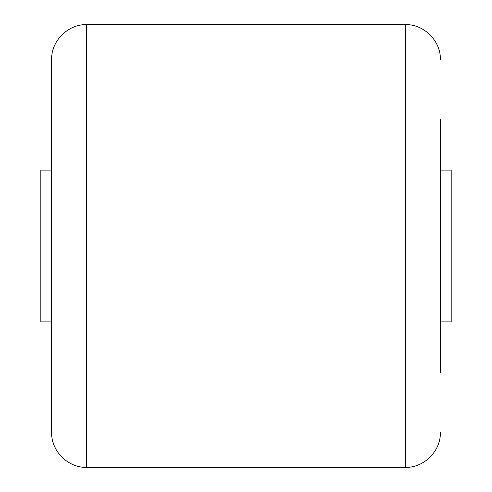 <?xml version="1.0" encoding="UTF-8"?>
<svg xmlns="http://www.w3.org/2000/svg" width="492" height="492" viewBox="0 0 492 492"><rect width="100%" height="100%" fill="white"/><g stroke="black" fill="none" stroke-linecap="round" stroke-linejoin="round"><path stroke-width="0.74" d="M440.401 119.101L440.401 246L440.401 119.101M51.599 372.899L51.599 59.698C51.119 40.941 67.945 24.114 86.703 24.6L86.703 467.4C67.945 467.886 51.119 451.059 51.599 432.302L51.599 119.101M440.401 372.899L440.401 246L440.401 372.899M51.599 321.873L40.799 321.873L40.799 170.127L51.599 170.127M440.401 170.127L451.201 170.127L451.201 321.873L440.401 321.873M86.703 467.4L405.297 467.4L405.297 24.6C424.055 24.114 440.881 40.941 440.401 59.698M405.297 24.6L86.703 24.6M405.297 467.4C424.055 467.886 440.881 451.059 440.401 432.302"/></g></svg>
